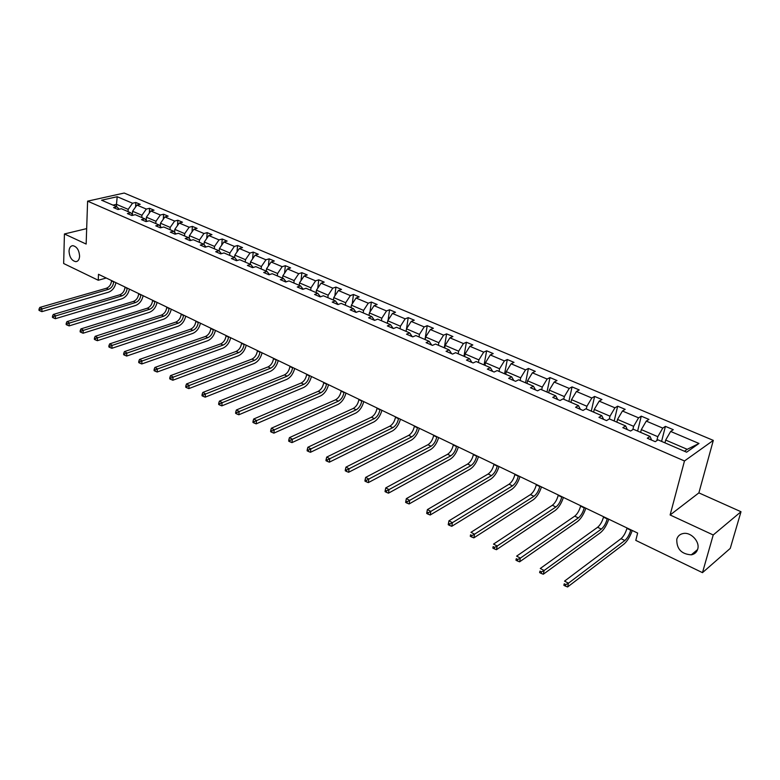 <?xml version="1.0" encoding="UTF-8"?>
<svg xmlns="http://www.w3.org/2000/svg" width="780" height="780" viewBox="0 0 780 780"><rect width="100%" height="100%" fill="white"/><g stroke="black" fill="none" stroke-linecap="round" stroke-linejoin="round"><path stroke-width="1.17" d="M79.589 256.191C79.355 259.594 78.097 261.417 75.835 261.671C71.779 260.783 69.508 257.293 69.03 251.179C69.254 247.757 70.512 245.915 72.803 245.661C76.859 246.568 79.121 250.078 79.589 256.191M697.7 549.159C696.716 552.308 694.57 554.2 691.294 554.833C681.389 554.141 676.562 548.944 676.786 539.253C677.761 536.045 679.936 534.125 683.309 533.491C691.002 531.901 700.157 541.808 697.7 549.159M713.31 440.388L124.186 193.04L87.604 201.152L684.479 460.97L713.31 440.388L698.88 492.882L670.117 514.975L713.222 534.973L741 511.729L698.88 492.882M741 511.729L730.246 548.399L702.478 572.657L713.222 534.973M86.678 228.608L64.428 233.971L63.658 263.513L98.251 280.254L106.236 278.021M128.076 211.624L128.183 209.371L116.473 204.341L117.205 196.726L132.541 203.229L135.808 202.478L135.574 207.002M116.376 206.583L116.473 204.341L113.012 205.13M128.183 209.371L132.541 203.229M141.823 217.542L141.941 215.27L132.571 211.243L136.939 205.091L140.195 204.331L135.808 202.478M136.939 205.091L146.318 209.069L149.575 208.299L149.311 213.057M155.805 223.567L155.941 221.286L146.406 217.191L150.793 210.97L154.04 210.191L149.575 208.299M150.793 210.97L160.349 215.017L163.595 214.227L163.293 219.229M170.05 229.7L170.196 227.399L160.485 223.226L164.892 216.947L168.139 216.148L163.595 214.227M164.892 216.947L174.623 221.072L177.859 220.252L177.518 225.518M184.548 235.94L184.704 233.63L174.817 229.378L179.244 223.041L182.491 222.212L177.859 220.252M179.244 223.041L189.15 227.233L192.387 226.395L191.997 231.923M199.309 242.297L199.475 239.967L189.413 235.648L193.859 229.232L197.096 228.384L192.387 226.395M193.859 229.232L203.951 233.512L207.178 232.645L206.729 238.466M214.344 248.771L214.529 246.431L204.272 242.024L208.748 235.55L211.975 234.673L207.178 232.645M208.748 235.55L219.014 239.899L222.242 239.011L221.734 245.134M229.651 255.372L229.856 253.003L219.414 248.528L223.909 241.976L227.126 241.078L222.242 239.011M223.909 241.976L234.37 246.412L237.578 245.505L237.013 251.94M245.251 262.09L245.476 259.711L234.829 255.138L239.343 248.528L242.551 247.601L237.578 245.505M239.343 248.528L250 253.042L253.207 252.106L252.574 258.892M261.154 268.934L261.378 266.536L250.536 261.885L255.079 255.197L258.277 254.251L253.207 252.106M255.079 255.197L265.941 259.798L269.129 258.833L268.418 265.98M277.349 275.915L277.602 273.497L266.546 268.759L271.108 261.992L274.297 261.017L269.129 258.833M271.108 261.992L282.175 266.692L285.353 265.697L284.564 273.224M293.865 283.023L294.128 280.595L282.867 275.759L287.45 268.924L290.618 267.92L285.353 265.697M287.45 268.924L298.73 273.712L301.889 272.688L301.002 280.634M310.703 290.277L310.986 287.83L299.491 282.896L304.102 275.983L307.252 274.96L301.889 272.688M304.102 275.983L315.598 280.868L318.747 279.815L317.762 288.2M327.863 297.668L328.165 295.201L316.456 290.18L321.077 283.189L324.217 282.126L318.747 279.815M321.077 283.189L332.806 288.161L335.936 287.079L334.834 295.932M345.374 305.214L345.696 302.728L333.743 297.599L338.393 290.531L341.523 289.439L335.936 287.079M338.393 290.531L350.356 295.601L353.467 294.489L352.248 303.849M363.236 312.907L363.568 310.401L351.38 305.175L356.05 298.019L359.161 296.897L353.467 294.489M356.05 298.019L368.257 303.196L371.348 302.055L369.993 311.951M381.459 320.746L381.81 318.23L369.379 312.897L374.069 305.662L377.159 304.512L371.348 302.055M374.069 305.662L386.519 310.947L389.59 309.767L388.079 320.248M400.052 328.76L400.433 326.225L387.738 320.775L392.447 313.462L395.519 312.273L389.59 309.767M392.447 313.462L405.151 318.844L408.213 317.635L406.526 328.741M419.035 336.931L419.435 334.376L406.477 328.819L411.206 321.418L414.258 320.19L408.213 317.635M411.206 321.418L424.183 326.918L427.206 325.669L425.012 339.505M438.409 345.277L438.828 342.703L425.607 337.028L430.365 329.54L433.387 328.282L427.206 325.669M430.365 329.54L443.606 335.156L446.608 333.869L444.288 347.812M458.201 353.798L458.64 351.205L445.136 345.413L449.914 337.828L452.907 336.531L446.608 333.869M449.914 337.828L463.437 343.561L466.411 342.244L463.964 356.284M478.403 362.505L478.881 359.892L465.085 353.974L469.882 346.3L472.846 344.965L466.411 342.244M469.882 346.3L483.688 352.151L486.642 350.795L484.058 364.942M499.054 371.397L499.551 368.764L485.452 362.719L490.269 354.949L493.214 353.574L486.642 350.795M490.269 354.949L504.377 360.925L507.302 359.531L504.582 373.786M520.153 380.484L520.679 377.832L506.269 371.651L511.105 363.782L514.02 362.369L507.302 359.531M511.105 363.782L525.525 369.895L528.411 368.452L525.554 382.814M541.72 389.776L542.266 387.104L527.543 380.786L532.399 372.811L535.285 371.358L528.411 368.452M532.399 372.811L547.141 379.06L549.998 377.578L546.985 392.048M563.764 399.272L564.34 396.581L549.286 390.117L554.17 382.044L557.008 380.543L549.998 377.578M554.17 382.044L569.234 388.43L572.052 386.899L568.893 401.476M586.307 408.983L586.911 406.263L571.516 399.662L576.42 391.482L579.228 389.932L572.052 386.899M576.42 391.482L591.825 398.014L594.604 396.435L591.289 411.128M684.46 451.249L687.219 449.319L665.672 440.076L670.644 431.447L698.997 443.469L686.624 452.185L657.998 439.852L655.258 441.675L647.293 438.233L650.042 436.43L633.389 429.263L630.611 431.018L622.83 427.664L625.628 425.919L609.365 418.909L609.999 416.179L594.253 409.422L599.176 401.135L601.936 399.535L594.604 396.435M599.176 401.135L614.933 407.813L617.672 406.185L614.182 420.985M632.824 429.624L633.623 426.319L617.516 419.406L622.45 411.002L625.18 409.354L617.672 406.185M622.45 411.002L638.576 417.846L641.267 416.159L637.611 431.077M656.799 440.651L657.803 436.693L641.316 429.614L646.269 421.102L648.95 419.406L641.267 416.159M646.269 421.102L662.766 428.103L665.418 426.368L661.576 441.402M670.644 431.447L673.276 429.692L665.418 426.368M603.583 419.338L601.78 415.642L598.942 417.339L606.538 420.615L609.365 418.909M601.78 415.642L585.887 408.798L583.021 410.456L575.591 407.248L578.477 405.61L562.946 398.921L560.03 400.52L552.776 397.39L555.701 395.801L540.511 389.259L537.566 390.819L530.478 387.748L533.432 386.207L518.583 379.811L515.6 381.322L508.667 378.329L511.66 376.828L497.133 370.578L494.12 372.04L487.334 369.106L490.366 367.653L476.161 361.54L473.109 362.963L466.469 360.097L469.531 358.683L455.627 352.697L452.556 354.081L446.062 351.273L449.144 349.898L435.532 344.038L432.432 345.384L426.075 342.635L429.185 341.308L415.867 335.566L412.737 336.872L406.517 334.181L409.646 332.894L396.601 327.278L393.452 328.536L387.358 325.904L390.517 324.656L377.744 319.147L374.575 320.375L368.599 317.801L371.777 316.582L359.268 311.191L356.07 312.38L350.22 309.855L353.418 308.675L341.162 303.391L337.954 304.551L332.221 302.075L335.429 300.924L323.417 295.756L320.19 296.878L314.574 294.45L317.801 293.339L306.023 288.259L302.786 289.351L297.277 286.972L300.524 285.889L288.98 280.917L285.724 281.98L280.322 279.649L283.579 278.596L272.259 273.721L268.983 274.755L263.689 272.464L266.965 271.44L255.859 266.653L252.574 267.657L247.387 265.415L250.673 264.42L239.772 259.73L236.476 260.705L231.387 258.502L234.682 257.536L223.996 252.935L220.691 253.88L215.689 251.716L218.995 250.78L208.504 246.266L205.189 247.182L200.284 245.066L203.609 244.15L193.303 239.714L189.989 240.611L185.172 238.534L188.497 237.647L178.386 233.288L175.061 234.156L170.332 232.118L173.667 231.25L163.742 226.98L160.397 227.828L155.756 225.82L159.101 224.981L149.351 220.779L146.006 221.608L141.453 219.638L144.797 218.819L135.223 214.695L131.878 215.504L127.403 213.564L130.748 212.774L121.348 208.718L117.994 209.498L113.597 207.597L116.951 206.827L101.585 200.207L117.205 196.726M702.478 572.657L635.788 540.384L637.65 533.072L98.485 274.297L98.251 280.254M133.009 215.231L130.748 212.774M132.405 214.568L132.571 211.243M141.941 215.27L146.318 209.069M147.089 221.345L144.797 218.819M146.23 220.399L146.406 217.191M155.941 221.286L160.349 215.017M161.421 227.565L159.101 224.981M160.3 226.317L160.485 223.226M170.196 227.399L174.623 221.072M176.017 233.912L173.667 231.25M174.623 232.343L174.817 229.378M184.704 233.63L189.15 227.233M190.886 240.367L188.497 237.647M189.218 238.466L189.413 235.648M199.475 239.967L203.951 233.512M206.027 246.948L203.609 244.15M204.067 244.686L204.272 242.024M214.529 246.431L219.014 239.899M221.461 253.656L218.995 250.78M219.209 251.023L219.414 248.528M229.856 253.003L234.37 246.412M237.178 260.5L234.682 257.536M234.624 257.507L234.829 255.138M245.476 259.711L250 253.042M253.198 267.472L250.673 264.42M250.322 264.274L250.536 261.885M261.378 266.536L265.941 259.798M269.529 274.579L266.965 271.44M266.311 271.157L266.546 268.759M277.602 273.497L282.175 266.692M286.182 281.834L283.579 278.596M282.613 278.177L282.867 275.759M294.128 280.595L298.73 273.712M303.157 289.234L300.524 285.889M299.227 285.334L299.491 282.896M310.986 287.83L315.598 280.868M320.473 296.78L317.801 293.339M316.163 292.627L316.456 290.18M328.165 295.201L332.806 288.161M338.13 304.483L335.429 300.924M333.44 300.066L333.743 297.599M345.696 302.728L350.356 295.601M356.158 312.351L353.418 308.675M351.058 307.661L351.38 305.175M363.568 310.401L368.257 303.196M374.517 320.356L371.777 316.582M369.037 315.403L369.379 312.897M381.81 318.23L386.519 310.947M393.188 328.429L390.517 324.656M387.377 323.3L387.738 320.775M400.433 326.225L405.151 318.844M412.259 336.658L409.646 332.894M406.087 331.363L406.477 328.819M419.435 334.376L424.183 326.918M431.72 345.072L429.185 341.308M425.197 339.593L425.607 337.028M438.828 342.703L443.606 335.156M451.601 353.662L449.144 349.898M444.707 347.997L445.136 345.413M458.64 351.205L463.437 343.561M471.91 362.437L469.531 358.683M464.627 356.577L465.085 353.974M478.881 359.892L483.688 352.151M492.658 371.407L490.366 367.653M484.975 365.332L485.452 362.719M499.551 368.764L504.377 360.925M513.864 380.572L511.66 376.828M505.772 374.293L506.269 371.651M520.679 377.832L525.525 369.895M535.548 389.941L533.432 386.207M527.017 383.438L527.543 380.786M542.266 387.104L547.141 379.06M557.719 399.516L555.701 395.801M548.73 392.798L549.286 390.117M564.34 396.581L569.234 388.43M580.388 409.315L578.477 405.61M570.931 402.363L571.516 399.662M586.911 406.263L591.825 398.014M593.639 412.142L594.253 409.422M609.999 416.179L614.933 407.813M627.325 429.604L625.628 425.919M616.863 422.146L617.516 419.406M633.623 426.319L638.576 417.846M651.622 440.095L650.042 436.43M640.633 432.383L641.316 429.614M657.803 436.693L662.766 428.103M64.428 233.971L86.151 244.052L87.604 201.152M670.117 514.975L684.479 460.97M664.96 442.855L665.672 440.076M687.219 449.319L698.997 443.469M119.174 209.225L116.951 206.827M627.032 527.972L626.925 528.401C625.589 532.945 623.62 536.377 621.026 538.678L564.535 581.129L568.474 583.187L567.596 586.96L623.922 544.128C627.305 541.203 630.074 536.65 632.249 530.478M630.835 529.805L630.727 530.225C629.382 534.778 627.413 538.21 624.829 540.52L568.474 583.187L565.812 584.62L564.233 583.791L563.882 585.302L565.461 586.131L565.812 584.62M563.882 585.302L564.233 583.791M565.461 586.131L567.596 586.96M603.593 516.721L603.486 517.15C602.199 521.664 600.239 525.038 597.617 527.28L540.286 568.483L544.128 570.492L543.299 574.236L600.473 532.662C603.895 529.815 606.664 525.34 608.78 519.217M607.308 518.515L607.21 518.934C605.914 523.448 603.954 526.841 601.331 529.093L544.128 570.492L541.495 571.906L539.965 571.096L539.633 572.598L541.164 573.407L541.495 571.906M539.633 572.598L539.965 571.096M541.164 573.407L543.299 574.236M580.681 505.733L580.583 506.152C579.345 510.627 577.395 513.962 574.733 516.145L516.623 556.14L520.377 558.1L519.597 561.824L577.551 521.469C581.012 518.69 583.781 514.274 585.838 508.209M584.317 507.478L584.22 507.897C582.972 512.382 581.022 515.716 578.36 517.92L520.377 558.1L517.774 559.494L516.272 558.704L515.96 560.196L517.462 560.986L517.774 559.494M515.96 560.196L516.272 558.704M517.462 560.986L519.597 561.824M558.275 494.978L558.188 495.398C556.988 499.834 555.048 503.129 552.357 505.264L493.526 544.099L497.191 546.01L496.45 549.695L555.136 510.52C558.646 507.809 561.395 503.451 563.404 497.435M561.834 496.685L561.736 497.104C560.537 501.55 558.597 504.845 555.906 506.99L497.191 546.01L494.608 547.375L493.135 546.614L492.843 548.087L494.305 548.857L494.608 547.375M492.843 548.087L493.135 546.614M494.305 548.857L496.45 549.695M536.367 484.458L536.279 484.877C535.129 489.284 533.198 492.531 530.478 494.618L470.964 532.331L474.542 534.193L473.84 537.859L533.218 499.805C536.757 497.172 539.516 492.872 541.466 486.915M539.848 486.135L539.76 486.544C538.6 490.961 536.659 494.218 533.949 496.304L474.542 534.193L471.988 535.548L470.555 534.797L470.272 536.269L471.705 537.01L471.988 535.548M470.272 536.269L470.555 534.797M471.705 537.01L473.84 537.859M514.937 474.172L514.858 474.591C513.747 478.959 511.817 482.167 509.077 484.204L448.929 520.835L452.419 522.658L451.766 526.295L511.777 489.333C515.356 486.759 518.096 482.518 520.007 476.609M518.339 475.81L518.261 476.219C517.14 480.607 515.209 483.815 512.48 485.862L452.419 522.658L449.885 523.994L448.49 523.263L448.227 524.716L449.621 525.447L449.885 523.994M449.621 525.447L451.766 526.295M448.929 520.835L448.49 523.263M493.964 464.11L493.886 464.519C492.814 468.858 490.903 472.027 488.134 474.016L427.391 509.603L430.813 511.387L430.19 514.995L490.796 479.086C494.413 476.57 497.152 472.387 499.015 466.528M497.299 465.709L497.221 466.118C496.139 470.467 494.218 473.635 491.459 475.634L430.813 511.387L428.298 512.704L426.933 511.982L426.689 513.435L428.054 514.147L428.298 512.704M428.054 514.147L430.19 514.995M427.391 509.603L426.933 511.982M473.45 454.262L473.372 454.672C472.339 458.971 470.428 462.101 467.639 464.041L406.351 498.625L409.685 500.37L409.1 503.958L470.262 469.053C473.909 466.606 476.639 462.472 478.462 456.671M476.707 455.822L476.629 456.232C475.595 460.551 473.674 463.681 470.896 465.631L409.685 500.37L407.199 501.667L405.863 500.965L405.629 502.398L406.965 503.1L407.199 501.667M406.965 503.1L409.1 503.958M406.351 498.625L405.863 500.965M453.356 444.619L453.287 445.019C452.293 449.299 450.392 452.38 447.584 454.282L385.769 487.89L389.035 489.596L388.489 493.165L450.167 459.235C453.843 456.846 456.563 452.77 458.338 447.008M456.544 446.15L456.476 446.56C455.471 450.84 453.57 453.931 450.762 455.832L389.035 489.596L386.568 490.873L385.261 490.191L385.047 491.624L386.353 492.307L386.568 490.873M386.353 492.307L388.489 493.165M385.769 487.89L385.261 490.191M433.68 435.181L433.622 435.581C432.656 439.822 430.765 442.874 427.937 444.727L365.654 477.399L368.843 479.066L368.326 482.606L430.492 449.621C434.187 447.291 436.907 443.264 438.643 437.56M436.81 436.673L436.741 437.083C435.776 441.324 433.885 444.385 431.057 446.238L366.405 480.334L365.128 479.661L364.923 481.075L366.2 481.748L366.405 480.334M366.2 481.748L368.326 482.606M365.654 477.399L365.128 479.661M414.424 425.929L414.356 426.328C413.429 430.54 411.548 433.553 408.7 435.367L345.969 467.132L349.099 468.76L348.611 472.28L411.216 440.212C414.94 437.931 417.651 433.963 419.348 428.298M417.476 427.401L417.417 427.801C416.481 432.013 414.599 435.035 411.752 436.849L346.671 470.008L345.423 469.355L345.238 470.759L346.486 471.422L346.671 470.008M346.486 471.422L348.611 472.28M345.969 467.132L345.423 469.355M395.548 416.871L395.489 417.271C394.592 421.453 392.72 424.427 389.854 426.192L326.723 457.09L329.774 458.689L329.326 462.179L392.34 430.989C396.094 428.766 398.794 424.837 400.442 419.221M398.541 418.314L398.482 418.714C397.585 422.897 395.714 425.87 392.847 427.654L327.376 459.917L326.157 459.274L325.972 460.678L327.19 461.311L327.376 459.917M327.19 461.311L329.326 462.179M326.723 457.09L326.157 459.274M377.062 407.998L377.003 408.389C376.145 412.542 374.273 415.477 371.397 417.212L307.876 447.262L310.869 448.822L310.45 452.293L373.854 421.951C377.618 419.776 380.308 415.906 381.927 410.339M379.997 409.412L379.938 409.802C379.07 413.956 377.208 416.9 374.332 418.645L308.49 450.04L307.291 449.416L307.125 450.801L308.324 451.425L308.49 450.04M308.324 451.425L310.45 452.293M307.876 447.262L307.291 449.416M358.936 399.302L358.888 399.691C358.059 403.816 356.197 406.721 353.311 408.408L289.439 437.648L292.363 439.169L291.974 442.611L355.729 413.098C359.522 410.972 362.203 407.15 363.782 401.622M361.813 400.686L361.764 401.076C360.925 405.2 359.073 408.106 356.177 409.812L290.004 440.378L288.834 439.764L288.678 441.139L289.848 441.753L290.004 440.378M289.848 441.753L291.974 442.611M289.439 437.648L288.834 439.764M341.182 390.78L341.123 391.17C340.324 395.255 338.481 398.122 335.575 399.779L271.381 428.23L274.248 429.721L273.877 433.144L337.964 404.42C341.776 402.344 344.448 398.57 345.988 393.091M344 392.135L343.951 392.525C343.142 396.61 341.289 399.497 338.393 401.154L271.908 430.911L270.767 430.306L270.621 431.681L271.762 432.276L271.908 430.911M271.762 432.276L273.877 433.144M271.381 428.23L270.767 430.306M323.768 382.424L323.719 382.805C322.949 386.86 321.106 389.707 318.191 391.326L253.705 419.006L256.513 420.469L256.171 423.862L320.551 395.918C324.382 393.89 327.044 390.156 328.546 384.715M326.537 383.75L326.488 384.14C325.709 388.196 323.866 391.043 320.95 392.671L254.192 421.639L253.071 421.054L252.935 422.409L254.056 423.004L254.192 421.639M254.056 423.004L256.171 423.862M253.705 419.006L253.071 421.054M306.696 374.224L306.647 374.615C305.906 378.641 304.073 381.449 301.148 383.029L236.379 409.978L239.138 411.411L238.816 414.775L303.478 387.572C307.32 385.593 309.972 381.898 311.444 376.506M309.406 375.531L309.358 375.911C308.617 379.948 306.784 382.756 303.859 384.355L236.837 412.561L235.736 411.986L235.609 413.341L236.71 413.917L236.837 412.561M236.71 413.917L238.816 414.775M236.379 409.978L235.736 411.986M289.945 366.19L289.906 366.571C289.195 370.568 287.362 373.347 284.427 374.897L219.414 401.125L222.115 402.529L221.822 405.873L286.738 379.402C290.589 377.452 293.241 373.805 294.674 368.462M292.607 367.468L292.568 367.848C291.847 371.855 290.023 374.634 287.089 376.194L219.833 403.669L218.751 403.114L218.644 404.45L219.716 405.015L219.833 403.669M219.716 405.015L221.822 405.873M219.414 401.125L218.751 403.114M273.526 358.303L273.478 358.683C272.795 362.651 270.982 365.401 268.037 366.922L202.79 392.457L205.432 393.832L205.169 397.156L270.309 371.377C274.18 369.476 276.812 365.869 278.226 360.565M276.13 359.56L276.091 359.941C275.398 363.909 273.585 366.668 270.64 368.189L203.171 394.963L202.118 394.407L202.01 395.743L203.073 396.289L203.171 394.963M203.073 396.289L205.169 397.156M202.79 392.457L202.118 394.407M257.41 350.571L257.371 350.951C256.708 354.89 254.904 357.601 251.95 359.093L186.498 383.955L189.091 385.31L188.848 388.606L254.192 363.5C258.073 361.647 260.705 358.078 262.08 352.814M259.964 351.799L259.935 352.18C259.262 356.128 257.459 358.849 254.504 360.34L186.849 386.422L185.816 385.885L185.718 387.202L186.751 387.748L186.849 386.422M186.751 387.748L188.848 388.606M186.498 383.955L185.816 385.885M241.595 342.985L241.556 343.356C240.922 347.266 239.119 349.957 236.165 351.409L170.528 375.628L173.062 376.945L172.848 380.231L238.387 355.777C242.278 353.954 244.891 350.435 246.236 345.209M244.111 344.185L244.072 344.565C243.428 348.485 241.634 351.175 238.67 352.638L170.839 378.056L169.826 377.52L169.738 378.836L170.752 379.363L170.839 378.056M170.752 379.363L172.848 380.231M170.528 375.628L169.826 377.52M226.073 335.536L226.044 335.907C225.43 339.787 223.636 342.449 220.672 343.873L154.869 367.458L157.355 368.755L157.16 372.011L222.865 348.192C226.766 346.418 229.378 342.937 230.695 337.75M228.54 336.716L228.511 337.087C227.887 340.977 226.102 343.639 223.129 345.072L155.152 369.847L154.157 369.33L154.079 370.627L155.074 371.153L155.152 369.847M155.074 371.153L157.16 372.011M154.869 367.458L154.157 369.33M210.834 328.224L210.805 328.585C210.22 332.446 208.435 335.078 205.462 336.473L139.513 359.444L141.95 360.721L141.775 363.958L207.636 340.753C211.546 339.017 214.139 335.566 215.426 330.427M213.262 329.384L213.232 329.755C212.638 333.616 210.853 336.248 207.88 337.652L139.766 361.803L138.791 361.286L138.723 362.583L139.698 363.09L139.766 361.803M139.698 363.09L141.775 363.958M139.513 359.444L138.791 361.286M195.877 321.038L195.848 321.409C195.283 325.24 193.508 327.844 190.534 329.209L124.449 351.595L126.847 352.843L126.682 356.05L192.679 333.45C196.599 331.744 199.183 328.341 200.45 323.232M198.256 322.179L198.227 322.549C197.662 326.391 195.887 328.994 192.904 330.369L124.673 353.906L123.718 353.408L123.649 354.695L124.615 355.192L124.673 353.906M124.615 355.192L126.682 356.05M124.449 351.595L123.718 353.408M181.194 313.989L181.165 314.36C180.619 318.162 178.854 320.736 175.87 322.081L109.668 343.882L112.018 345.111L111.881 348.299L177.996 326.274C181.916 324.607 184.499 321.233 185.728 316.173M183.524 315.11L183.505 315.481C182.949 319.283 181.184 321.867 178.201 323.212L109.873 346.164L108.927 345.677L108.878 346.954L109.814 347.441L109.873 346.164M109.814 347.441L111.881 348.299M109.668 343.882L108.927 345.677M166.764 307.067L166.745 307.427C166.218 311.21 164.463 313.755 161.48 315.071L95.17 336.316L97.481 337.526L97.354 340.694L163.576 319.225C167.505 317.596 170.069 314.262 171.278 309.231M169.055 308.168L169.036 308.529C168.509 312.312 166.745 314.866 163.761 316.183L95.345 338.569L94.419 338.081L94.37 339.349L95.296 339.836L95.345 338.569M95.296 339.836L97.354 340.694M95.17 336.316L94.419 338.081M152.597 300.271L152.578 300.622C152.071 304.375 150.316 306.901 147.332 308.188L80.944 328.897L83.207 330.077L83.099 333.226L149.409 312.312C153.338 310.713 155.903 307.418 157.082 302.425M154.849 301.353L154.83 301.704C154.313 305.468 152.568 307.993 149.584 309.29L81.091 331.11L80.184 330.642L80.145 331.9L81.052 332.368L81.091 331.11M81.052 332.368L83.099 333.226M80.944 328.897L80.184 330.642M138.674 293.582L138.655 293.943C138.167 297.668 136.432 300.163 133.439 301.431L66.983 321.613L69.196 322.774L69.108 325.904L135.496 305.506C139.425 303.947 141.98 300.68 143.14 295.727M140.887 294.645L140.868 295.006C140.38 298.74 138.635 301.236 135.652 302.503L67.099 323.798L66.212 323.329L66.173 324.577L67.061 325.046L67.099 323.798M67.061 325.046L69.108 325.904M66.983 321.613L66.212 323.329M124.995 287.02L124.975 287.372C124.507 291.077 122.782 293.553 119.788 294.791L53.264 314.467L55.448 315.598L55.37 318.708L121.816 298.828C125.755 297.297 128.291 294.07 129.431 289.146M127.169 288.064L127.15 288.415C126.682 292.13 124.956 294.606 121.963 295.844L53.362 316.612L52.494 316.154L52.465 317.401L53.333 317.85L53.362 316.612M53.333 317.85L55.37 318.708M53.264 314.467L52.494 316.154M111.55 280.566L111.54 280.917C111.091 284.602 109.366 287.05 106.372 288.259L39.809 307.437L41.945 308.558L41.886 311.649L108.381 292.266C112.32 290.764 114.855 287.567 115.966 282.682M113.685 281.599L113.675 281.95C113.227 285.626 111.501 288.083 108.508 289.302L39.877 309.562L39.02 309.114L39 310.343L39.858 310.791L39.877 309.562M39.858 310.791L41.886 311.649M39.809 307.437L39.02 309.114M630.727 530.225L626.925 528.401M624.829 540.52L621.026 538.678M607.21 518.934L603.486 517.15M601.331 529.093L597.617 527.28M584.22 507.897L580.583 506.152M578.36 517.92L574.733 516.145M561.736 497.104L558.188 495.398M555.906 506.99L552.357 505.264M539.76 486.544L536.279 484.877M533.949 496.304L530.478 494.618M518.261 476.219L514.858 474.591M512.48 485.862L509.077 484.204M497.221 466.118L493.886 464.519M491.459 475.634L488.134 474.016M476.629 456.232L473.372 454.672M470.896 465.631L467.639 464.041M456.476 446.56L453.287 445.019M450.762 455.832L447.584 454.282M436.741 437.083L433.622 435.581M431.057 446.238L427.937 444.727M417.417 427.801L414.356 426.328M411.752 436.849L408.7 435.367M398.482 418.714L395.489 417.271M392.847 427.654L389.854 426.192M379.938 409.802L377.003 408.389M374.332 418.645L371.397 417.212M361.764 401.076L358.888 399.691M356.177 409.812L353.311 408.408M343.951 392.525L341.123 391.17M338.393 401.154L335.575 399.779M326.488 384.14L323.719 382.805M320.95 392.671L318.191 391.326M309.358 375.911L306.647 374.615M303.859 384.355L301.148 383.029M292.568 367.848L289.906 366.571M287.089 376.194L284.427 374.897M276.091 359.941L273.478 358.683M270.64 368.189L268.037 366.922M259.935 352.18L257.371 350.951M254.504 360.34L251.95 359.093M244.072 344.565L241.556 343.356M238.67 352.638L236.165 351.409M228.511 337.087L226.044 335.907M223.129 345.072L220.672 343.873M213.232 329.755L210.805 328.585M207.88 337.652L205.462 336.473M198.227 322.549L195.848 321.409M192.904 330.369L190.534 329.209M183.505 315.481L181.165 314.36M178.201 323.212L175.87 322.081M169.036 308.529L166.745 307.427M163.761 316.183L161.48 315.071M154.83 301.704L152.578 300.622M149.584 309.29L147.332 308.188M140.868 295.006L138.655 293.943M135.652 302.503L133.439 301.431M127.15 288.415L124.975 287.372M121.963 295.844L119.788 294.791M113.675 281.95L111.54 280.917M108.508 289.302L106.372 288.259M75.835 261.671L77.191 261.31M691.294 554.833L697.573 549.559"/></g></svg>

